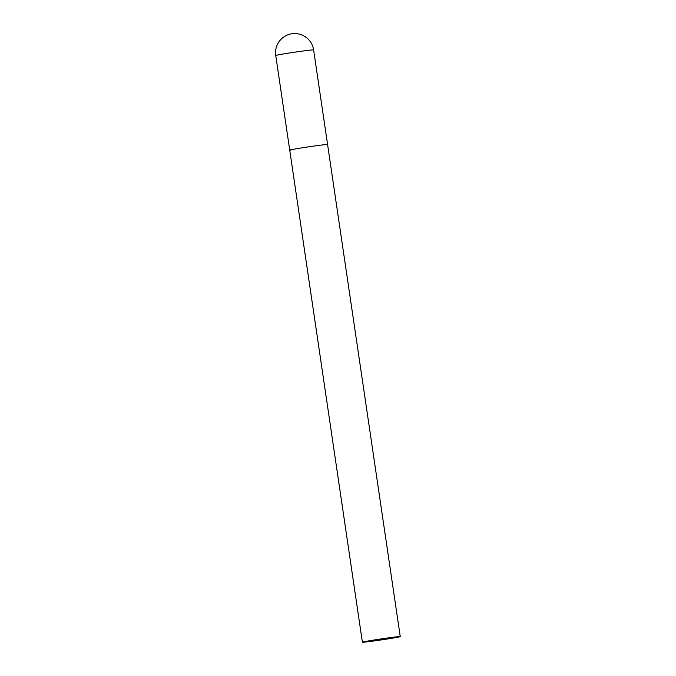<?xml version="1.0" encoding="UTF-8"?>
<svg xmlns="http://www.w3.org/2000/svg" width="676" height="676" viewBox="0 0 676 676"><rect width="100%" height="100%" fill="white"/><g stroke="black" fill="none" stroke-linecap="round" stroke-linejoin="round"><path stroke-width="1.01" d="M326.364 144.537A19.139 0.499 -8.4 0 1 327.59 144.537A19.139 0.499 171.6 0 0 301.952 147.85A19.139 0.499 171.6 0 0 289.725 150.131A19.139 0.499 -8.4 0 1 305.214 147.343A19.139 0.499 -8.4 0 1 326.364 144.537M290.95 150.123A19.139 0.499 -8.4 0 1 289.725 150.131L275.749 55.5A19.139 0.499 -8.4 0 1 287.984 53.218A19.139 0.499 -8.4 0 1 312.388 49.914A19.139 0.499 -8.4 0 1 313.613 49.906A19.139 19.139 0 0 0 291.702 33.8A19.139 19.139 0 0 0 275.749 55.5M374.614 639.918A19.139 0.499 171.6 0 0 362.387 642.2A19.139 0.499 171.6 0 0 388.016 638.888A19.139 0.499 171.6 0 0 400.251 636.606A19.139 0.499 171.6 0 0 374.614 639.918M400.251 636.606L313.613 49.906M289.725 150.131L362.387 642.2"/></g></svg>
